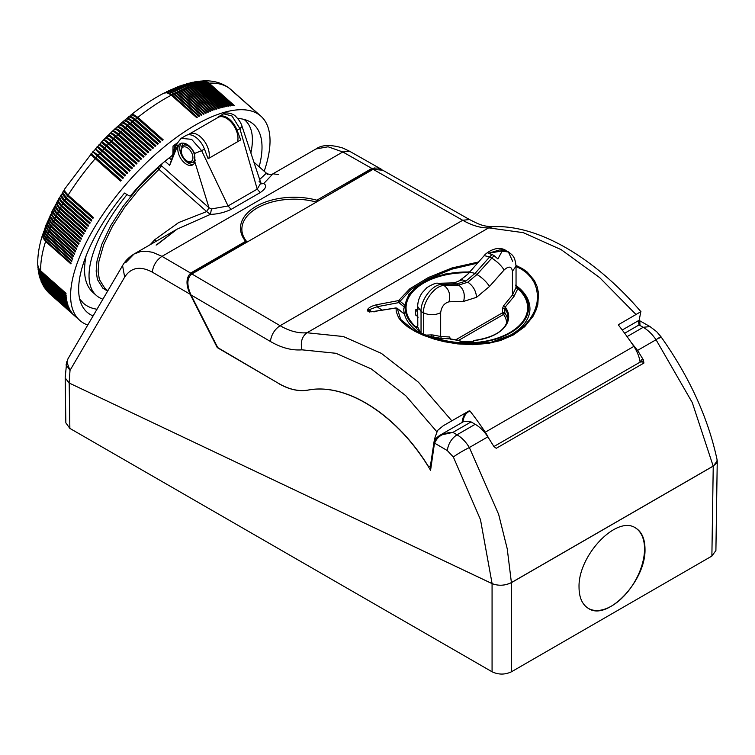 <?xml version="1.0" encoding="UTF-8"?>
<svg xmlns="http://www.w3.org/2000/svg" width="755" height="755" viewBox="0 0 755 755"><rect width="100%" height="100%" fill="white"/><g stroke="black" fill="none" stroke-linecap="round" stroke-linejoin="round"><path stroke-width="1.13" d="M189.845 134.749L189.401 133.975L187.967 134.805M203.539 146.904A10.174 5.87 -120 0 0 202.378 144.743M208.842 158.323A16.459 9.504 -120 0 0 203.501 140.015A16.459 9.504 -120 0 0 189.401 133.975L218.11 117.403A16.459 9.504 -120 0 1 232.219 123.443A16.459 9.504 -120 0 1 237.551 141.742M172.904 153.35L175.018 145.743L174.311 145.111M176.387 144.743A123.452 50.396 131.6 0 0 175.018 145.743M173.707 152.982L172.97 153.407M259.154 166.779A125.509 51.236 131.6 0 0 259.229 132.191A125.509 51.236 131.6 0 0 253.614 124.367A125.509 51.236 131.6 0 0 237.589 118.459M176.915 143.205A125.509 51.236 131.6 0 0 173.037 146.064L172.904 153.491A2.746 1.123 -48.4 0 1 170.875 156.578A109.739 44.8 -48.4 0 0 131.823 194.299A2.746 1.123 -48.4 0 1 129.114 195.8L124.509 193.063A125.509 51.236 131.6 0 0 81.455 304.369A125.509 51.236 131.6 0 0 87.07 312.183A125.509 51.236 131.6 0 0 93.082 315.939M87.75 325.037A136.485 55.719 -48.4 0 1 79.794 320.394A136.485 55.719 -48.4 0 1 145.941 163.231A136.485 55.719 -48.4 0 1 260.89 116.157A136.485 55.719 -48.4 0 1 270.026 141.355A136.485 55.719 -48.4 0 1 264.193 171.234M228.85 87.891L255.624 111.504A136.485 55.719 -48.4 0 1 255.964 111.797L230.671 89.364A136.485 55.719 -48.4 0 1 230.917 89.571L260.89 116.157M202.699 80.927L202.963 80.917C212.684 80.323 221.224 82.588 228.595 87.703L254.558 110.674A136.485 55.719 -48.4 0 1 254.916 110.938L229.614 88.505A136.485 55.719 -48.4 0 1 230.322 89.071L230.671 89.364M200.688 81.068L204.341 81.068L207.738 82.569L233.786 105.606A136.485 55.719 -48.4 0 1 234.371 105.577L209.078 83.144A136.485 55.719 -48.4 0 1 229.256 88.241M198.659 81.285L202.576 81.2L205.955 82.701L232.002 105.738A136.485 55.719 -48.4 0 1 232.597 105.691L207.304 83.258A136.485 55.719 -48.4 0 1 208.493 83.173M196.621 81.559L200.773 81.398L204.124 82.899L230.181 105.945A136.485 55.719 -48.4 0 1 230.785 105.87L205.492 83.437A136.485 55.719 -48.4 0 1 206.71 83.314M194.554 81.908L198.489 81.587L202.264 83.163L228.321 106.2A136.485 55.719 -48.4 0 1 228.935 106.106L203.642 83.682A136.485 55.719 -48.4 0 1 204.888 83.512M192.478 82.314L196.611 81.908L200.368 83.494L226.415 106.53A136.485 55.719 -48.4 0 1 227.047 106.417L201.755 83.984A136.485 55.719 -48.4 0 1 203.019 83.777M190.383 82.786L194.705 82.295L198.433 83.88L224.48 106.917A136.485 55.719 -48.4 0 1 225.132 106.785L199.83 84.352A136.485 55.719 -48.4 0 1 201.123 84.098M188.278 83.324L192.336 82.682L196.073 84.06L222.517 107.37A136.485 55.719 -48.4 0 1 223.169 107.219L197.876 84.787A136.485 55.719 -48.4 0 1 199.188 84.494M186.155 83.918L190.354 83.192L194.073 84.579L220.507 107.889A136.485 55.719 -48.4 0 1 221.177 107.71L195.885 85.287A136.485 55.719 -48.4 0 1 197.215 84.947M184.012 84.569L188.354 83.758L192.431 85.428L218.478 108.475A136.485 55.719 -48.4 0 1 219.158 108.267L193.856 85.843A136.485 55.719 -48.4 0 1 195.215 85.457M181.851 85.287L185.9 84.362L189.977 85.796L216.411 109.107A136.485 55.719 -48.4 0 1 217.1 108.89L191.798 86.457A136.485 55.719 -48.4 0 1 193.176 86.042M179.681 86.061L183.843 85.051L187.882 86.495L214.316 109.815A136.485 55.719 -48.4 0 1 215.015 109.569L189.713 87.146A136.485 55.719 -48.4 0 1 191.109 86.683M177.501 86.891L181.747 85.806L185.758 87.259L212.183 110.579A136.485 55.719 -48.4 0 1 212.891 110.315L187.599 87.891A136.485 55.719 -48.4 0 1 189.014 87.382M175.292 87.778L179.633 86.608L183.607 88.08L210.032 111.4A136.485 55.719 -48.4 0 1 210.749 111.127L185.456 88.694A136.485 55.719 -48.4 0 1 186.891 88.146M173.084 88.722L177.104 87.467L181.427 88.967L207.861 112.287A136.485 55.719 -48.4 0 1 208.578 111.985L183.286 89.562A136.485 55.719 -48.4 0 1 184.739 88.967M170.856 89.713L174.943 88.392L179.228 89.911L205.653 113.231A136.485 55.719 -48.4 0 1 206.389 112.91L181.087 90.487A136.485 55.719 -48.4 0 1 182.559 89.854M168.61 90.77L172.763 89.383L177 90.921L203.425 114.241A136.485 55.719 -48.4 0 1 204.171 113.901L178.869 91.468A136.485 55.719 -48.4 0 1 180.36 90.798M166.364 91.874L170.554 90.421L174.754 91.978L201.179 115.298A136.485 55.719 -48.4 0 1 201.925 114.939L176.632 92.516A136.485 55.719 -48.4 0 1 178.133 91.808M164.099 93.035L168.327 91.515L172.489 93.101L198.905 116.421A136.485 55.719 -48.4 0 1 199.66 116.043L174.367 93.611A136.485 55.719 -48.4 0 1 175.877 92.874M130.86 115.071L131.049 114.902C142.166 106.059 153.114 98.801 163.901 93.129L166.798 92.752L170.583 94.554L196.621 117.601A136.485 55.719 -48.4 0 1 197.376 117.204L172.083 94.771A136.485 55.719 -48.4 0 1 173.612 93.997M128.548 116.95L131.521 114.911L135.277 116.544L162.372 140.421A136.485 55.719 -48.4 0 1 163.174 139.788L137.882 117.355A136.485 55.719 -48.4 0 1 171.319 95.168M126.227 118.865L128.982 116.817L132.521 118.252L159.956 142.384A136.485 55.719 -48.4 0 1 160.758 141.723L135.466 119.299A136.485 55.719 -48.4 0 1 137.08 117.988M123.924 120.809L126.642 118.752L130.115 120.243L157.55 144.375A136.485 55.719 -48.4 0 1 158.352 143.714L133.05 121.281A136.485 55.719 -48.4 0 1 134.664 119.951M121.63 122.801L124.15 120.743L127.387 122.046L155.143 146.423A136.485 55.719 -48.4 0 1 155.936 145.734L130.643 123.31A136.485 55.719 -48.4 0 1 132.257 121.951M119.337 124.83L121.838 122.744L125 124.113L152.737 148.499A136.485 55.719 -48.4 0 1 153.539 147.801L128.237 125.377A136.485 55.719 -48.4 0 1 129.841 123.99M117.063 126.887L119.526 124.783L122.612 126.227L150.349 150.613A136.485 55.719 -48.4 0 1 151.142 149.915L125.84 127.482A136.485 55.719 -48.4 0 1 127.444 126.066M114.798 128.982L117.223 126.859L120.243 128.369L147.961 152.774A136.485 55.719 -48.4 0 1 148.754 152.057L123.452 129.624A136.485 55.719 -48.4 0 1 125.047 128.19M112.542 131.115L114.817 128.982L117.572 130.322L145.583 154.964A136.485 55.719 -48.4 0 1 146.376 154.237L121.074 131.804A136.485 55.719 -48.4 0 1 122.669 130.341M110.305 133.286L112.457 131.134L114.93 132.323L143.224 157.191A136.485 55.719 -48.4 0 1 144.007 156.445L118.705 134.022A136.485 55.719 -48.4 0 1 120.29 132.531M108.088 135.494L110.211 133.295L112.325 134.362L140.874 159.447A136.485 55.719 -48.4 0 1 141.261 159.078A136.485 55.719 -48.4 0 1 141.647 158.701L116.355 136.268A136.485 55.719 -48.4 0 1 117.931 134.758M48.981 293.044L74.679 315.854A136.485 55.719 -48.4 0 1 74.358 315.543L49.056 293.11A136.485 55.719 -48.4 0 1 48.424 292.468L49.056 293.11M46.404 290.279L73.414 314.571A136.485 55.719 -48.4 0 0 73.716 314.901L48.424 292.468M46.593 290.515L72.81 313.882A136.485 55.719 -48.4 0 1 72.518 313.542L47.225 291.109A136.485 55.719 -48.4 0 1 46.659 290.382L47.225 291.109M44.158 287.221L46.385 290.014L71.687 312.447A136.485 55.719 -48.4 0 0 71.951 312.815L46.659 290.382M43.167 285.607L45.611 288.872L70.904 311.296A136.485 55.719 -48.4 0 0 71.159 311.683L44.319 287.485M43.309 285.871L70.413 310.503A136.485 55.719 -48.4 0 1 70.187 310.097L44.885 287.664A136.485 55.719 -48.4 0 1 44.432 286.825L42.393 284.21L44.885 287.664M41.45 282.219L43.865 286.07L69.517 308.833A136.485 55.719 -48.4 0 0 69.734 309.257L44.432 286.825M41.563 282.493L43.809 285.532L69.101 307.964A136.485 55.719 -48.4 0 1 68.903 307.521L43.611 285.088A136.485 55.719 -48.4 0 1 43.233 284.173L40.949 281.049L43.611 285.088M40.081 278.661L42.695 283.38L68.346 306.143A136.485 55.719 -48.4 0 0 68.526 306.606L43.233 284.173M39.515 276.83L42.204 281.955L67.856 304.718A136.485 55.719 -48.4 0 0 68.016 305.199L42.355 282.436L40.166 278.944M39.043 274.962L40.062 278.161L41.761 280.473L67.412 303.236A136.485 55.719 -48.4 0 0 67.554 303.736L41.902 280.973L39.59 277.104M38.637 273.065L39.675 276.641L41.383 278.944L67.035 301.707A136.485 55.719 -48.4 0 0 67.157 302.217L41.497 279.454L39.1 275.235M38.684 273.338L41.157 277.887L66.808 300.66A136.485 55.719 -48.4 0 1 66.714 300.122L41.412 277.698A136.485 55.719 -48.4 0 1 41.232 276.604L39.392 274.367L38.345 271.404L39.354 275.065L41.412 277.698M38.061 269.186L38.713 272.593L40.789 275.726L66.449 298.489A136.485 55.719 -48.4 0 0 66.525 299.037L41.232 276.604M38.09 269.45L38.939 272.291L40.647 274.603L66.298 297.366A136.485 55.719 -48.4 0 1 66.242 296.809L40.94 274.376A136.485 55.719 -48.4 0 1 40.836 273.225L66.129 295.658A136.485 55.719 -48.4 0 1 66.091 295.073L40.798 272.64A136.485 55.719 -48.4 0 1 40.732 271.46L66.025 293.893A136.485 55.719 -48.4 0 1 65.996 293.299L40.704 270.866A136.485 55.719 -48.4 0 1 45.602 241.477L42.988 237.825L42.827 233.956C39.184 245.148 37.495 255.473 37.75 264.939L38.647 268.261L40.704 270.866M37.882 267.204L38.684 271.347L40.94 274.376M37.892 267.468L38.779 270.583L40.836 273.225M37.769 265.194L38.363 269.205L40.798 272.64M37.769 265.458L38.665 268.827L40.732 271.46M43.696 231.37L42.95 236.4L45.857 240.694A136.485 55.719 -48.4 0 1 46.385 239.118L71.678 261.551A136.485 55.719 -48.4 0 1 71.951 260.768L46.65 238.335A136.485 55.719 -48.4 0 1 47.216 236.74L44.583 233.135L44.441 229.227L43.733 234.069L46.65 238.335M45.602 241.477L70.904 263.91A136.485 55.719 -48.4 0 1 71.149 263.127L45.857 240.694M43.611 231.596L43.752 235.494L46.385 239.118M45.423 226.613L44.375 230.643L46.187 234.578L72.801 258.37A136.485 55.719 -48.4 0 0 72.508 259.163L47.216 236.74M45.328 226.83L45.328 230.369L47.405 233.654L73.405 256.757A136.485 55.719 -48.4 0 1 73.707 255.954L48.811 233.89A10.985 7.172 -161.1 0 1 48.443 233.55M73.707 255.954L48.414 233.522A136.485 55.719 -48.4 0 1 49.047 231.889L46.263 227.963L46.263 224.424L45.489 226.406L45.734 230.03L48.414 233.522M47.348 221.781L46.197 225.887L48.046 229.728L74.669 253.51A136.485 55.719 -48.4 0 0 74.349 254.322L49.047 231.889M74.651 253.557L49.755 231.474A10.985 7.003 -160.1 0 1 48.858 230.596M47.254 222.008L47.244 225.528L49.349 228.765L75.34 251.859A136.485 55.719 -48.4 0 1 75.689 251.037L50.387 228.614A136.485 55.719 -48.4 0 1 51.095 226.953L76.397 249.376A136.485 55.719 -48.4 0 1 76.755 248.555L51.453 226.123A136.485 55.719 -48.4 0 1 52.199 224.443L49.377 220.602L49.368 217.119L48.282 221.357L51.453 226.123M75.651 251.122L50.736 229.039A10.985 6.823 -159.2 0 1 49.424 227.68M48.386 219.346L47.244 223.801L50.387 228.614M76.699 248.669L51.784 226.576A10.985 6.644 -158.3 0 1 50.123 224.773M48.282 219.563L48.292 223.074L51.095 226.953M50.613 214.439L49.292 218.27L51.246 222.272L77.869 246.045A136.485 55.719 -48.4 0 0 77.491 246.876L52.199 224.443M77.803 246.196L52.878 224.093A10.985 6.465 -157.4 0 1 50.915 221.876M50.5 214.656L50.396 217.761L52.652 221.262L78.652 244.356A136.485 55.719 -48.4 0 1 79.049 243.516L53.747 221.083A136.485 55.719 -48.4 0 1 54.558 219.384L51.585 215.251L51.793 211.966M78.954 243.705L54.02 221.593A10.985 6.276 -156.5 0 1 51.812 218.997M51.68 212.183L50.528 216.421L53.747 221.083M54.558 219.384L79.86 241.817A136.485 55.719 -48.4 0 1 80.266 240.968L54.973 218.544A136.485 55.719 -48.4 0 1 55.813 216.827L52.954 213.07L52.907 209.692L51.878 211.768L52.067 214.873L54.973 218.544M54.294 206.983L52.869 210.824L54.907 214.656L81.54 238.41A136.485 55.719 -48.4 0 0 81.115 239.26L55.813 216.827M81.417 238.655L56.465 216.534A10.985 5.889 -154.9 0 1 53.85 213.287M55.615 204.482L54.133 208.04L55.936 211.749L82.861 235.834A136.485 55.719 -48.4 0 0 82.418 236.692L56.096 213.259L54.011 209.862L54.171 207.2M82.72 236.117L57.767 213.986A10.985 5.681 -154.1 0 1 54.992 210.447M56.984 201.972L55.464 205.52L57.597 209.503L84.23 233.248A136.485 55.719 -48.4 0 0 83.777 234.107L57.456 210.683L55.455 207.644L55.492 204.699M84.069 233.559L59.107 211.428A10.985 5.483 -153.4 0 1 56.191 207.616M58.39 199.462L56.842 202.991L58.72 206.577L85.655 230.653A136.485 55.719 -48.4 0 0 85.173 231.511L58.852 208.087L56.729 204.765L56.852 202.189M85.466 230.992L60.504 208.852A10.985 5.276 -152.6 0 1 57.456 204.803M58.258 199.669L58.277 202.51L60.626 205.822L86.627 228.907A136.485 55.719 -48.4 0 1 87.118 228.038L61.825 205.615A136.485 55.719 -48.4 0 1 62.825 203.859L59.89 200.245L59.702 197.149L58.475 199.282L58.833 202.095L61.825 205.615M86.91 228.406L61.938 206.266A10.985 5.068 -151.9 0 1 58.786 202M61.334 194.422L59.721 197.668L61.41 201.038L88.628 225.424A136.485 55.719 -48.4 0 0 88.127 226.292L62.825 203.859M88.401 225.821L63.429 203.671A10.985 4.86 -151.2 0 1 60.173 199.216M61.193 194.63L61.278 197.348L63.665 200.585L89.666 223.669A136.485 55.719 -48.4 0 1 90.185 222.8L64.892 200.368A136.485 55.719 -48.4 0 1 65.959 198.612L91.251 221.045A136.485 55.719 -48.4 0 1 91.789 220.177L66.497 197.744A136.485 55.719 -48.4 0 1 67.591 195.979L92.884 218.412A136.485 55.719 -48.4 0 1 93.441 217.544L68.139 195.111A136.485 55.719 -48.4 0 1 95.253 158.644C90.93 154.737 89.751 153.284 91.714 154.275L95.97 157.814A136.485 55.719 -48.4 0 1 97.423 156.143L122.716 178.576A136.485 55.719 -48.4 0 1 123.443 177.755L98.141 155.322A136.485 55.719 -48.4 0 1 99.613 153.661L124.915 176.094A136.485 55.719 -48.4 0 1 125.641 175.283L100.349 152.85A136.485 55.719 -48.4 0 1 101.831 151.208L97.772 147.442C96.583 145.592 98.178 146.583 102.576 150.396A136.485 55.719 -48.4 0 1 104.077 148.773L99.839 145.215C98.754 143.252 100.415 144.167 104.822 147.98A136.485 55.719 -48.4 0 1 106.342 146.366L101.925 143.006M62.863 191.893L61.297 195.583L64.892 200.368M91.515 220.62L66.534 198.471A10.985 4.426 -149.8 0 1 63.118 193.686M62.722 192.1L62.844 194.762L65.959 198.612M64.439 189.373L62.807 192.789L66.497 197.744M93.139 218.016L68.148 195.856A10.985 4.209 -149.1 0 1 64.656 190.949M64.288 189.571L64.458 192.166L67.591 195.979M91.204 154.011L64.534 189.194L64.911 191.44L68.139 195.111M120.611 181.002L95.592 158.824A10.985 0.84 -140.4 0 1 91.11 154.124L121.253 180.256A136.485 55.719 -48.4 0 0 120.545 181.077L95.253 158.644M164.307 92.912L168.205 92.582L172.083 94.771M166.572 91.761L170.47 91.43L174.367 93.611M168.827 90.657L172.716 90.336L176.632 92.516M171.074 89.609L174.934 89.307L178.869 91.468M173.301 88.618L177.132 88.326L181.087 90.487M175.519 87.674L179.303 87.41L183.286 89.562M177.727 86.797L181.455 86.551L185.456 88.694M179.916 85.966L183.578 85.749L187.599 87.891M182.087 85.202L186.098 85.117L189.713 87.146M184.248 84.494L188.165 84.437L191.798 86.457M186.391 83.843L190.213 83.824L193.856 85.843M188.514 83.258L192.223 83.267L195.885 85.287M190.628 82.729L194.63 82.899L197.876 84.787M192.723 82.257L196.574 82.474L199.83 84.352M194.809 81.861L198.489 82.106L201.755 83.984M196.866 81.521L200.368 81.804L203.642 83.682M198.914 81.247L202.198 81.559L205.492 83.437M200.953 81.049L204.445 81.531L207.304 83.258M202.963 80.917L206.209 81.417L209.078 83.144M229.095 88.08L229.614 88.505M196.621 117.601L171.734 95.536A10.985 7.201 -115.6 0 0 171.498 95.328M131.049 114.902L133.692 114.713L137.882 117.355M162.797 140.09L137.806 117.94A10.985 4.388 -127.2 0 0 132.625 115.1M128.727 116.77L131.615 116.751L135.466 119.299M160.4 142.025L135.409 119.866A10.985 4.162 -127.9 0 0 130.096 116.978M126.415 118.677L128.926 118.592L133.05 121.281M158.012 143.997L133.022 121.838A10.985 3.945 -128.5 0 0 127.586 118.884M124.103 120.621L126.849 120.715L130.643 123.31M155.624 146.008L130.624 123.848A10.985 3.718 -129.2 0 0 125.103 120.847M121.8 122.603L124.179 122.631L128.237 125.377M153.237 148.065L128.246 125.896A10.985 3.492 -129.8 0 0 122.64 122.848M119.507 124.622L121.81 124.707L125.84 127.482M150.868 150.151L125.868 127.982A10.985 3.265 -130.4 0 0 120.196 124.877M117.233 126.68L119.743 126.963L123.452 129.624M148.499 152.284L123.499 130.115A10.985 3.029 -131.1 0 0 117.789 126.953M114.958 128.765L117.393 129.114L121.074 131.804M146.14 154.445L121.14 132.276A10.985 2.803 -131.7 0 0 115.402 129.067M112.703 130.879L114.779 131.162L118.705 134.022M143.799 156.644L118.79 134.475A10.985 2.567 -132.3 0 0 113.042 131.21M110.457 133.031L112.457 133.38L116.355 136.268M141.468 158.88L116.459 136.702A10.985 2.331 -132.9 0 0 110.711 133.39M108.22 135.211L110.409 135.787L114.014 138.552A136.485 55.719 -48.4 0 1 115.581 137.023M139.147 161.145L114.137 138.967A10.985 2.095 -133.5 0 0 108.418 135.607M108.286 136.523C107.182 134.579 108.843 135.504 113.241 139.316L138.543 161.74A136.485 55.719 -48.4 0 1 139.307 160.985L114.014 138.552M105.898 137.74L107.38 137.655L111.693 140.864A136.485 55.719 -48.4 0 1 113.241 139.316M136.844 163.439L111.834 141.261A10.985 1.85 -134 0 0 106.172 137.835A10.985 1.85 -134 0 0 106.153 137.854L106.049 137.957M106.144 138.656C104.936 136.825 106.53 137.816 110.919 141.638L136.221 164.071A136.485 55.719 -48.4 0 1 136.985 163.297L111.693 140.864M103.737 140.034L104.105 139.571L105.341 140.081L109.381 143.205A136.485 55.719 -48.4 0 1 110.919 141.638M134.55 165.76L109.541 143.582A10.985 1.614 -134.6 0 0 103.992 140.053A10.985 1.614 -134.6 0 0 103.935 140.137M104.03 140.817C102.708 139.099 104.237 140.156 108.626 143.988L133.918 166.421A136.485 55.719 -48.4 0 1 134.683 165.638L109.381 143.205M101.642 142.412L101.793 141.855L102.869 142.28L107.097 145.573A136.485 55.719 -48.4 0 1 108.626 143.988M132.285 168.12L107.276 145.941A10.985 1.368 -135.2 0 0 101.831 142.299L101.595 142.544M106.342 146.366L131.634 168.799A136.485 55.719 -48.4 0 1 132.389 168.006L107.097 145.573M99.547 144.705L101.321 142.242M130.03 170.498L105.02 148.32A10.985 1.132 -135.8 0 0 99.688 144.564L99.452 144.809M104.077 148.773L129.369 171.206A136.485 55.719 -48.4 0 1 130.115 170.404L104.822 147.98M127.803 172.904L102.793 150.726A10.985 0.887 -136.4 0 0 97.565 146.857L99.16 144.535M102.793 150.726A9.872 4.03 131.6 0 0 102.454 151.085A9.872 4.03 131.6 0 0 102.123 151.453L127.142 173.631A136.485 55.719 -48.4 0 1 127.869 172.829L102.576 150.396M102.123 151.453L97.036 146.847L95.385 149.254M127.133 173.641L101.831 151.208M99.613 153.661L95.734 149.698C94.422 147.971 95.961 149.018 100.349 152.85M125.594 175.33L100.585 153.152A10.985 0.642 -136.9 0 0 95.46 149.169L99.924 153.888L124.934 176.066M95.281 149.377L93.337 151.557M97.423 156.143C93.091 152.255 91.855 150.868 93.714 151.981L98.141 155.322M123.414 177.784L98.395 155.605L93.167 151.764A10.985 0.604 -139.8 0 0 97.744 156.342L122.763 178.529M93.233 151.679L91.317 153.888M121.262 180.247L95.97 157.814M89.939 223.225L64.958 201.075A10.985 4.643 -150.5 0 1 61.617 196.442M80.162 241.185L55.219 219.073A10.985 6.078 -155.7 0 1 52.793 216.138M494.006 446.62L496.262 448.3L493.836 446.403L487.843 436.852C484.172 431.265 479.963 427.085 475.216 424.291L471.082 421.903L464.259 421.224L439.957 435.257L452.915 432.389C443.581 432.587 437.485 436.182 434.635 443.157L434.635 442.052L434.635 443.157M156.927 244.799L177.095 229.152L210.39 214.382L211.476 208.956L228.067 205.955L231.115 209.39C224.528 212.504 217.619 214.165 210.39 214.382L206.672 211.579L178.709 222.527L154.822 239.646L156.059 241.307M125.613 262.74L134.05 254.01L177.104 229.152L156.143 245.111M66.091 364.712L70.017 370.384L66.931 362.202L67.922 358.889L122.574 265.6L124.669 277.094C131.068 267.402 140.27 265.741 152.274 272.121L190.166 294.261C186.41 286.239 186.013 279.869 188.977 275.15L190.628 273.074L161.995 256.351L342.798 151.972L328.085 146.781L316.015 148.952C321.8 144.724 330.756 144.422 342.883 148.055L349.574 151.245L342.798 151.972L371.866 168.44L377.717 167.95L384.04 170.96M631.35 342.695L637.56 350.414L643.345 359.842L643.93 363.042L641.844 361.371L641.023 362.173M639.947 324.622C639.796 319.374 639.494 319.488 639.032 324.933L638.315 320.733L622.243 330.01M316.279 202.029L316.288 202.047A52.123 30.04 -0.1 0 0 241.864 229.293A52.123 30.04 -0.1 0 1 316.279 202.029L317.553 200.915L316.345 202.095M107.833 290.769L104.605 287.919L99.339 279.416L98.093 271.139L98.924 261.221L103.709 244.658L112.448 226.33L124.613 207.342L139.448 188.854L158.975 169.384L157.899 167.903L159.569 165.468L161.476 165.741L158.975 169.384L206.672 211.579L209.003 207.776L194.875 161.995L194.601 153.444C190.694 145.819 186.136 142.412 180.936 143.252L177.406 146.14L176.632 143.997L181.115 138.344L186.06 135.485A16.459 9.504 60 0 1 204.454 149.056L201.632 150.679L191.619 139.345L181.115 138.344L177.491 142.997M217.119 117.969A16.459 9.504 60 0 1 218.657 116.666A16.459 9.504 60 0 1 237.051 130.237L240.703 139.92L208.116 158.739L204.454 149.056M471.082 421.903L452.915 432.389L457.02 434.795C451.509 438.504 448.272 443.761 447.3 450.565L453.349 457.002C457.841 453.755 463.183 450.603 469.355 447.526L498.64 514.344L507.237 548.828L511.399 582.586C504.953 585.71 498.526 586.05 492.1 583.606L69.13 383.002L70.017 370.384L124.669 277.094M475.216 424.291L457.02 434.795C461.749 437.598 465.863 441.835 469.355 447.526L487.843 436.852M638.315 320.733L639.674 320.733L649.989 326.575L643.203 327.302C647.969 330.077 652.254 334.229 656.048 339.741C661.002 336.381 662.107 335.824 659.351 338.061M194.601 153.444L201.632 150.679L228.067 205.955L257.21 189.137L260.258 192.563C265.986 188.561 267.138 185.57 263.703 183.597L260.834 183.031L257.21 189.137L239.873 128.605L242.081 126.444L260.834 183.031L259.116 181.445M278.406 174.528L272.961 173.81L263.703 183.597L261.438 183.814L260.834 183.031M122.574 265.6C125.113 261.022 128.935 257.162 134.05 254.01L140.468 251.623L146.451 251.245L152.821 252.359L161.995 256.351C156.483 260.06 153.246 265.316 152.274 272.121M267.478 174.603L266.355 173.15L259.663 179.492M66.893 361.456L66.931 362.202M637.56 350.414L656.048 339.741L692.269 402.557L713.182 466.09L716.401 463.268L717.137 460.031C708.247 418.119 689.504 376.99 660.918 336.673L656.642 331.653L649.989 326.575M66.733 361.89L65.157 377.887L69.13 383.002M435.163 440.212L434.285 442.373L430.926 465.042M217.638 347.545L278.831 383.549C289.118 389.467 298.848 391.637 308.012 390.08L307.917 390.137C347.102 382.37 398.763 416.137 430.577 470.327L430.709 468.402M211.476 208.956L209.003 207.776L161.476 165.741L162.004 163.769M278.831 383.549L217.921 347.98L190.987 294.931C186.589 284.975 186.881 277.991 191.855 273.971L280.105 325.698C274.593 329.406 271.356 334.663 270.375 341.458L190.987 294.931M67.922 358.889L66.062 365.109M176.632 143.997L169.667 165.402L177.406 146.14M217.327 347.725L190.166 294.261M243.997 119.403L245.196 120.375C252.217 126.831 254.105 137.703 250.877 152.982M713.182 466.09L511.399 582.586M237.051 130.237L239.873 128.605L232.03 116.015L223.603 113.807C223.848 111.995 233.672 112.995 236.249 117.044C239.203 120.054 241.147 123.188 242.081 126.444M194.875 161.995A12.344 7.125 60 0 1 192.704 164.911A12.344 7.125 60 0 1 182.181 160.438A12.344 7.125 60 0 1 178.095 146.753A12.344 7.125 60 0 1 180.36 143.526A12.344 7.125 60 0 1 180.936 143.252M169.667 165.402L164.996 161.259M150.179 244.695L154.822 239.646M102.897 299.188A107.672 44.092 -48.5 0 1 96.31 295.413L92.761 292.279C84.985 285.06 82.739 272.999 86.032 256.105M97.008 309.239C91.582 308.436 87.051 306.436 83.428 303.246L79.7 299.046M171.46 159.9L169.186 157.889M96.31 295.413A107.672 44.092 -48.5 0 1 127.019 194.554M307.917 390.137C298.744 391.694 289.014 389.523 278.737 383.606M711.88 556.067L713.239 466.128L717.25 460.88L715.9 550.537L711.88 556.067L511.456 671.78C505.001 674.828 498.536 674.828 492.071 671.78L69.866 428.396L65.845 422.857L65.175 378.651M713.239 466.128L511.465 582.615C505.001 585.729 498.536 586.059 492.071 583.615L69.186 383.03L69.866 428.396M717.25 460.88L717.061 459.635M68.356 382.596L69.186 383.03M579.038 587.239C579.104 597.554 582.256 604.632 588.494 608.473C607.35 621.459 646.035 580.85 644.997 549.159C644.93 538.844 641.778 531.765 635.54 527.934C616.684 514.938 578 555.557 579.038 587.239M588.372 608.398A46.64 26.925 120 0 0 624.272 595.752A46.64 26.925 120 0 0 644.543 548.904A46.64 26.925 120 0 0 635.21 527.745M371.866 168.44L316.864 200.198L317.006 200.811M308.012 390.08C346.168 382.568 396.196 414.212 428.151 466.08L429.85 466.401L430.52 465.278L434.455 439.146L437.551 430.473L443.317 425.707L469.261 410.814L469.997 411.041L469.261 410.814M639.117 320.554L640.797 311.73L618.628 324.575L618.59 325.254A205.756 118.79 -120 0 1 633.851 346.403A24.689 14.251 60 0 1 640.117 362.126M436.767 431.643L405.699 395.658L371.281 368.921L335.899 353.283L301.991 349.829C300.254 342.27 301.925 336.579 307.002 332.757L488.683 227.868C480.85 228.133 472.196 225.603 462.721 220.271L280.105 325.698C289.429 331.124 298.395 333.474 307.002 332.757L343.383 336.532L381.398 353.387L418.412 382.172L451.858 420.865M373.112 169.318L462.721 220.271L469.497 219.545L382.776 170.243L373.112 169.318L191.855 273.971M246.866 242.1L246.441 241.543L246.866 242.1L246.441 241.543L188.977 275.15M246.441 241.543L245.63 241.326L190.628 273.074M436.532 437.947L434.455 439.146M462.966 421.969A28.048 16.195 -120 0 1 469.997 411.041A205.756 118.79 -120 0 1 485.257 432.19A24.689 14.251 60 0 1 488.277 437.513M376.773 304.709C372.187 305.832 369.233 307.304 367.902 309.106L369.318 309.644L377.113 306.747L376.773 304.709L398.612 300.575L409.833 288.778L428.321 277.538L452.028 267.95L478.566 261.985M516.024 265.439L522.488 268.657L527.264 272.083L534.427 280.558L537.05 286.353L538.494 292.968L537.853 304.218L536.324 309.456L533.134 316.166L524.697 326.698L513.589 334.843L500.301 340.571L488.192 343.412L472.866 344.686L457.521 343.884L444.1 341.666L434.333 339.155L423.31 335.267L414.929 331.332L407.577 326.783L401.745 321.743L398.574 317.666L396.224 311.607L396.082 308.002L397.272 308.37L396.082 308.002L397.272 308.37L396.082 308.002L373.697 311.551L373.999 311.994M369.176 311.683L368.846 310.758L367.43 310.201C367.402 311.683 369.497 312.126 373.697 311.551M367.43 310.201L367.902 309.106M469.497 219.545C478.689 224.15 482.605 226.453 492.798 226.679L488.683 227.868L523.281 232.663L561.135 249.622L599.602 277.557L636.04 314.524M369.686 311.598A43.894 35.844 0 0 1 368.846 310.758L369.318 309.644A43.894 35.844 0 0 0 371.517 311.692M404.463 314.184L397.272 308.37L396.309 308.427M399.272 300.688L399.537 301.849L399.839 301.085L404.151 304.576M399.197 301.264L398.668 301.462L398.612 300.575L399.839 301.085L398.612 300.575L398.876 302.595L410.833 289.618L428.802 278.642L451.792 269.176L477.575 263.099M516.042 266.468L521.79 269.365L526.462 272.734L531.067 277.529L534.446 282.927L536.607 288.92L537.513 295.507L537.088 302.17L535.71 307.832L533.672 312.891L529.887 319.28L524.961 325.15L519.091 330.294L513.07 334.276L490.599 342.468L464.259 344.101L436.994 339.58L413.542 330.114L400.669 319.422L397.272 308.37M404.425 314.033L396.96 308.106M369.478 312.07L368.893 311.4L373.744 311.438L396.158 307.908M509.087 336.39A54.87 31.672 -0 0 0 511.899 334.257M415.618 314.108L415.854 315.288M492.043 342.157A63.099 36.429 0 0 0 511.465 334.512L505.237 338.108L511.465 334.512A63.099 36.429 0 0 0 529.953 308.757C529.746 299.792 524.952 291.93 515.542 285.154M469.874 271.791L444.931 274.037L423.489 281.823L408.955 293.978L403.755 308.757A63.099 36.429 0 0 0 421.045 333.804A63.099 36.429 0 0 0 421.743 334.22M425.367 335.72L431.888 336.824A61.476 35.494 0 0 0 510.323 332.728A61.476 35.494 0 0 0 517.411 287.447L517.817 288.655A60.787 35.098 0 0 1 509.833 332.596A60.787 35.098 0 0 1 433.719 337.211L433.88 335.126L431.888 334.909L431.888 336.824L441.316 338.382L450.178 338.872A41.836 24.151 0 0 0 459.993 340.543L459.993 341.373L462.739 341.788L470.969 341.788L473.706 341.373L473.706 340.543A41.836 24.151 0 0 0 505.218 307.087L504.812 308.512L502.575 308.257L502.575 312.768L503.547 314.448L504.812 313.023L504.812 308.512A41.148 23.754 0 0 1 508.002 317.685C506.652 329.727 495.214 337.343 473.706 340.533L473.706 341.109L473.706 340.543M516.042 285.541L517.411 287.447L516.042 286.324L515.891 287.778L517.817 288.655L513.995 296.422L505.218 307.087L503.623 305.718L502.575 308.257M459.993 340.543L459.993 341.109L459.993 340.543L450.122 338.872M423.461 335.201L431.482 334.909L431.435 336.815A61.721 35.636 0 0 0 510.503 332.832A61.721 35.636 0 0 0 517.401 287.183L516.042 286.362L516.042 266.204C514.91 255.624 512.173 255.133 508.615 252.019L502.122 251.198L497.894 258.937L494.063 255.634L477 274.499C482.502 277.982 486.664 281.964 489.485 286.466L476.547 297.31C476.037 290.892 473.121 285.852 467.826 282.191C473.121 285.852 476.037 290.892 476.547 297.31L463.617 301.405L448.998 301.802C444.223 303.161 441.448 306.785 440.675 312.674L440.675 336.503L441.316 338.382M433.88 335.126L440.675 336.503L449.48 336.975L450.961 339.599M448.998 301.802C450.716 294.686 449.055 289.25 444.025 285.494L442.09 284.371L456.7 283.974L458.644 285.097L444.025 285.494C434.776 285.475 422.989 301.66 423.461 312.806L421.045 311.409C420.488 300.028 432.521 284.05 442.09 284.371L437.966 283.304C436.418 282.672 432.766 284.088 427.009 287.551L422.338 292.544C419.365 296.687 417.798 301.339 417.666 306.511L421.045 311.409L421.045 333.804L417.675 326.934L416.298 328.085L421.045 333.804M515.891 287.778L512.428 295.082L503.623 305.718M513.995 296.422L512.428 295.082L512.428 271.253C511.56 266.241 508.785 265.817 504.104 269.988C501.282 265.486 497.12 261.494 491.618 258.021L489.674 256.898L475.055 273.376L477 274.499L467.826 282.191L458.644 285.097C463.674 288.854 465.325 294.29 463.617 301.405M512.654 261.305L508.36 251.868M494.063 255.634L492.015 254.454L489.674 256.898L484.2 255.634C484.616 254.397 496.063 244.327 505.774 250.377L499.819 249.867L504 249.877L507.171 251.236M469.582 272.121L469.582 272.121C469.299 273.093 466.005 275.868 459.71 280.464L462.541 279.907L465.882 281.068L462.541 279.907L459.71 280.464C458.058 281.634 454.453 282.832 452.613 282.899L456.7 283.974L465.882 281.068L475.055 273.376L469.582 272.121L484.2 255.634M492.015 254.454L488.192 253.34L499.819 249.867M418.138 309.286L415.627 309.833L415.627 314.59L418.138 317.204M469.044 272.706A60.787 35.098 180 0 0 413.957 290.486A60.787 35.098 180 0 0 415.882 326.915L416.288 327.821L417.817 325.849L415.882 326.915L417.666 325.981M417.666 306.511L417.817 325.849M500.999 249.914L500.999 251.104A19.205 11.089 -60 0 1 502.311 251.019M502.122 251.198L505.076 250.707L508.106 251.708M488.353 253.34L500.999 251.104M502.858 313.721L504.444 313.901M503.755 313.41L503.812 312.551L502.575 312.768L455.482 339.958M195.319 160.164L194.044 161.391A9.598 5.54 -120 0 0 195.337 160.051M189.835 147.187A9.598 5.54 60 0 1 194.63 155.502A9.598 5.54 60 0 1 192.874 162.061C190.902 163.222 188.495 162.665 185.664 160.39C180.417 155.162 179.624 150.179 183.276 145.432A9.598 5.54 60 0 1 189.835 147.187M188.608 148.688A8.229 4.747 60 0 1 192.723 159.286A8.229 4.747 60 0 1 185.598 159.928A8.229 4.747 60 0 1 181.483 149.32A8.229 4.747 60 0 1 188.608 148.688M50.056 294.025A136.485 55.719 -48.4 0 1 49.811 293.808A136.485 55.719 -48.4 0 1 49.386 293.421M48.112 292.138A136.485 55.719 -48.4 0 1 47.518 291.458M46.385 290.014A136.485 55.719 -48.4 0 1 45.866 289.259M45.611 288.872A136.485 55.719 -48.4 0 1 45.121 288.07M43.054 283.71A136.485 55.719 -48.4 0 1 42.714 282.766M42.554 282.285A136.485 55.719 -48.4 0 1 42.261 281.304M42.12 280.813A136.485 55.719 -48.4 0 1 41.855 279.794M41.742 279.274A136.485 55.719 -48.4 0 1 41.516 278.227M47.508 235.938A136.485 55.719 -48.4 0 1 48.103 234.324M49.377 231.077A136.485 55.719 -48.4 0 1 50.047 229.435M52.576 223.612A136.485 55.719 -48.4 0 1 53.35 221.923M56.248 215.977A136.485 55.719 -48.4 0 1 57.125 214.26M57.569 213.41A136.485 55.719 -48.4 0 1 58.475 211.674M58.937 210.815A136.485 55.719 -48.4 0 1 59.881 209.078M60.353 208.22A136.485 55.719 -48.4 0 1 61.334 206.474M68.148 195.856A9.872 4.03 -48.4 0 1 68.394 195.47A9.872 4.03 -48.4 0 1 68.45 195.385M96.234 158.078A9.872 4.03 131.6 0 0 95.913 158.446A9.872 4.03 131.6 0 0 95.592 158.824M132.55 122.216A9.872 4.03 -48.4 0 1 132.663 122.131A9.872 4.03 -48.4 0 1 133.022 121.838M130.624 123.848A9.872 4.03 131.6 0 0 130.266 124.141A9.872 4.03 131.6 0 0 130.143 124.254M128.246 125.896A9.872 4.03 131.6 0 0 127.888 126.198A9.872 4.03 131.6 0 0 127.737 126.33M125.339 128.444A9.872 4.03 -48.4 0 1 125.509 128.293A9.872 4.03 -48.4 0 1 125.868 127.982M122.952 130.596A9.872 4.03 -48.4 0 1 123.14 130.426A9.872 4.03 -48.4 0 1 123.499 130.115M120.583 132.795A9.872 4.03 -48.4 0 1 120.781 132.597A9.872 4.03 -48.4 0 1 121.14 132.276M118.214 135.013A9.872 4.03 -48.4 0 1 118.441 134.796A9.872 4.03 -48.4 0 1 118.79 134.475M116.459 136.702A9.872 4.03 131.6 0 0 116.11 137.032A9.872 4.03 131.6 0 0 115.864 137.278M113.524 139.562A9.872 4.03 -48.4 0 1 113.788 139.307A9.872 4.03 -48.4 0 1 114.137 138.967M111.212 141.893A9.872 4.03 -48.4 0 1 111.485 141.61A9.872 4.03 -48.4 0 1 111.834 141.261M108.909 144.243A9.872 4.03 -48.4 0 1 109.201 143.931A9.872 4.03 -48.4 0 1 109.541 143.582M107.276 145.941A9.872 4.03 131.6 0 0 106.927 146.291A9.872 4.03 131.6 0 0 106.625 146.621M104.36 149.028A9.872 4.03 -48.4 0 1 104.681 148.678A9.872 4.03 -48.4 0 1 105.02 148.32M100.585 153.152A9.872 4.03 131.6 0 0 100.255 153.52A9.872 4.03 131.6 0 0 99.924 153.888M98.395 155.605A9.872 4.03 131.6 0 0 98.065 155.974A9.872 4.03 131.6 0 0 97.744 156.342M63.335 202.991A136.485 55.719 -48.4 0 1 64.373 201.236M41.148 276.056A136.485 55.719 -48.4 0 1 41.006 274.943M44.215 286.4A136.485 55.719 -48.4 0 1 43.809 285.532M187.202 144.422A9.598 5.54 -120 0 0 184.437 144.762L183.276 145.432M640.797 361.73L641.288 359.89L643.345 359.842M627.084 336.607L643.203 327.302L639.032 324.933L624.649 333.248M231.115 209.39L260.258 192.563M317.836 201.236L374.886 167.818M447.3 450.565L434.635 443.166L434.635 442.052L430.577 470.327M496.262 448.3L643.93 363.042M181.747 146.932A10.976 6.333 60 0 1 181.946 145.904A10.976 6.333 60 0 1 183.909 143.063M194.847 162.08A10.976 6.333 60 0 1 191.93 162.457M193.601 164.213A12.344 7.125 60 0 1 188.495 163.184A12.344 7.125 60 0 1 180.039 145.63A12.344 7.125 60 0 1 181.408 143.101M453.349 457.002L480.482 519.638L492.1 583.606M316.864 200.198A53.492 30.832 -0.1 0 0 256.153 206.323A53.492 30.832 -0.1 0 0 245.63 241.326M157.899 167.903L138.099 187.646L123.046 206.398L110.711 225.651L101.85 244.243L96.999 261.041L96.159 271.102L97.414 279.501L102.85 288.193L107.625 291.128M492.071 671.78L492.071 583.615M511.456 671.78L511.465 582.615M301.991 349.829C291.911 350.641 281.37 347.847 270.375 341.458M466.816 412.23A28.596 16.506 -120 0 0 462.145 422.441M485.257 432.19L633.851 346.403M382.106 309.975A38.411 31.361 0 0 1 377.113 306.747L398.876 302.595L403.859 306.634M417.666 310.041A4.115 3.36 -0 0 1 415.618 311.324M423.461 334.956L423.461 312.806C429.255 315.392 435.003 315.345 440.675 312.674M504.104 269.988L489.485 286.466M450.527 338.948L449.48 336.975M512.428 271.253L516.042 266.213M469.657 272.036A61.721 35.636 0 0 0 412.759 290.467A61.721 35.636 0 0 0 416.298 328.085L416.288 327.821A61.476 35.494 180 0 1 413.042 290.477A61.476 35.494 180 0 1 469.525 272.177M506.624 323.574A39.779 22.961 0 0 0 503.547 314.448L458.606 340.392M507.813 319.903A41.148 23.754 0 0 0 504.812 313.023L503.812 312.551M194.044 161.391L192.874 162.061M49.207 293.261L79.794 320.394M107.908 135.522L106.011 137.419M105.691 137.74L103.812 139.656M103.501 139.977L101.632 141.921M184.437 144.762L187.013 144.299M253.907 162.136L266.355 173.15C269.129 174.707 271.338 174.934 272.961 173.81L316.015 148.952M439.957 435.257C436.418 437.57 434.512 439.986 434.248 442.496L430.284 469.082M493.93 446.526L641.203 361.494M245.196 120.375L244.139 119.432M218.657 116.666L223.603 113.807M83.428 303.246L79.992 300.207M349.574 151.245L381.936 169.573M246.809 241.713C243.516 237.721 241.874 233.578 241.864 229.284M430.765 465.873L429.85 466.401M513.07 334.276C484.625 351.16 437.117 344.252 413.542 330.114M452.613 282.899L437.994 283.304M492.798 226.679C539.297 224.49 595.837 258.984 640.986 311.768"/></g></svg>
